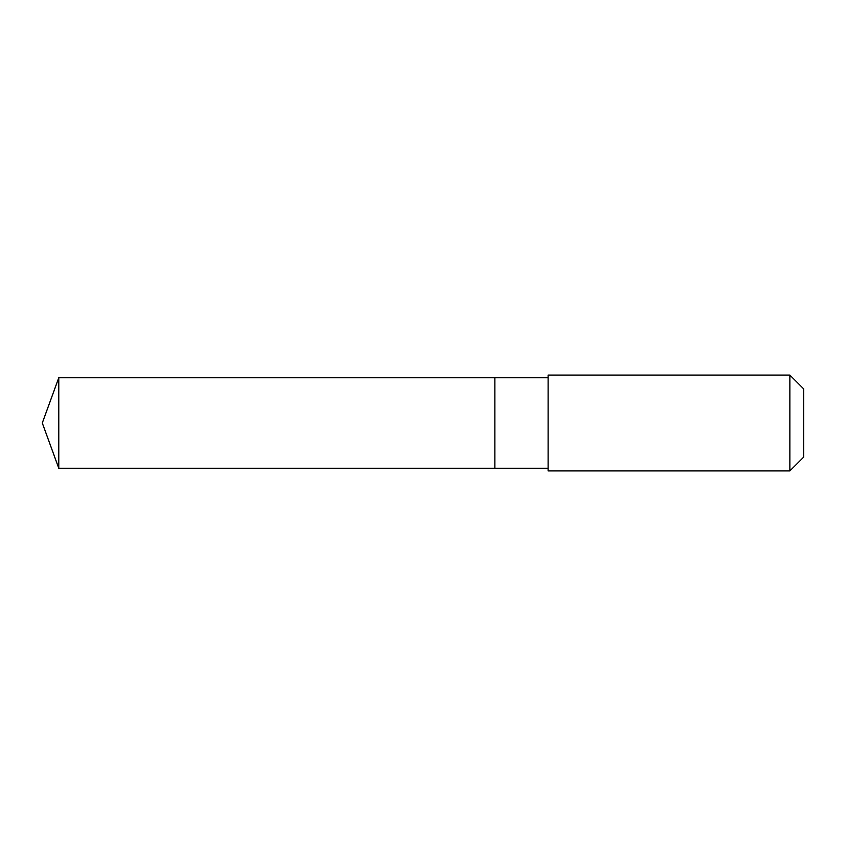 <?xml version="1.0" encoding="UTF-8"?>
<svg xmlns="http://www.w3.org/2000/svg" width="846" height="846" viewBox="0 0 846 846"><rect width="100%" height="100%" fill="white"/><g stroke="black" fill="none" stroke-linecap="round" stroke-linejoin="round"><path stroke-width="1.27" d="M494.878 468.25L494.878 377.75L58.776 377.739L58.776 468.261L494.878 468.25L494.878 377.75L548.123 377.75L548.123 468.25L58.776 468.261L42.3 423L58.776 468.261M548.123 469.583L548.123 470.915L789.868 470.915L789.868 375.085L548.123 375.085L548.123 469.583M789.868 375.085L803.7 388.917L803.7 457.083L789.868 470.915M42.3 423L58.776 377.739M548.123 468.25L548.123 470.915M548.123 377.75L548.123 375.085"/></g></svg>
